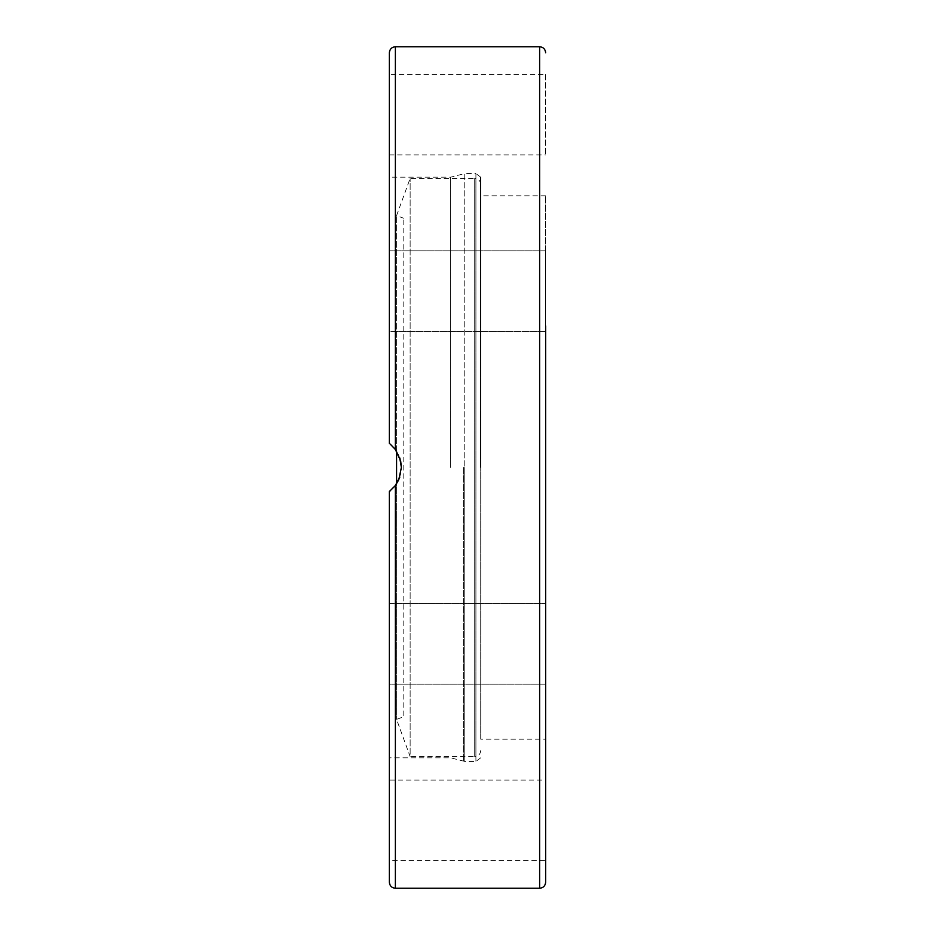 <?xml version="1.0" encoding="UTF-8"?>
<svg xmlns="http://www.w3.org/2000/svg" width="935" height="935" viewBox="0 0 935 935"><rect width="100%" height="100%" fill="white"/><g stroke="black" fill="none" stroke-linecap="round" stroke-linejoin="round"><path stroke-width="0.7" stroke-dasharray="4.67 3.51" d="M545.643 74.403L545.643 154.941L545.643 74.403L389.357 74.403L389.357 114.666L389.357 74.403M545.643 882.243L545.643 195.812L545.643 739.188L480.719 739.188L480.719 467.5L480.719 739.188M389.357 684.186L389.357 678.787L389.357 684.186L545.643 684.186L545.643 603.648L545.643 684.186L545.643 603.648L545.643 684.186L389.357 684.186L389.357 609.036M480.567 467.5L480.567 177.182L480.567 467.5M480.719 467.5L480.719 177.182L480.719 467.5M389.357 820.334L389.357 780.059L545.643 780.059L545.643 860.597L389.357 860.597L389.357 820.334L389.357 860.597M545.643 331.352L389.357 331.352L389.357 250.814L389.357 331.352L545.643 331.352L545.643 250.814L545.643 325.964M389.357 882.243L389.357 491.541L389.357 757.817L389.357 491.541L395.376 485.534L400.659 474.057L401.384 467.5L398.801 479.678L396.569 483.804L396.569 719.354L396.569 215.646L396.569 451.196L400.589 460.639L401.384 467.5L398.789 455.287L395.376 449.466L389.357 443.459L389.357 177.182L389.357 443.459L395.844 450.121M394.967 486.06L390.094 490.968M389.357 491.541L395.26 485.674M399.783 477.154L401.384 467.5M450.67 467.5L450.67 177.182L450.67 467.5M480.719 177.182L475.915 173.571L475.915 761.429L475.915 173.571L464.765 173.571L464.765 467.5L464.765 173.571L450.67 177.182L389.357 177.182M480.719 757.817L475.915 761.429L464.765 761.429L464.765 467.5L464.765 761.429L450.67 757.817L389.357 757.817M399.841 458.021L396.101 450.483M394.418 448.262L390.129 444.043M389.357 678.787L389.357 603.648L389.357 678.787M389.357 443.459L389.357 52.757M389.357 114.666L389.357 154.941L389.357 114.666M480.719 750.606C480.368 754.253 478.358 756.263 474.711 756.614L474.711 467.5L474.711 756.614L410.138 756.614L410.138 178.386L410.138 756.614L396.569 719.354L403.791 716.724L403.791 218.276L403.791 716.724M480.719 184.394C480.368 180.747 478.358 178.737 474.711 178.386L474.711 467.5L474.711 178.386L410.138 178.386L396.569 215.646L403.791 218.276M539.624 888.25L539.624 46.75M395.376 485.534L395.376 888.25M463.515 467.5L463.515 761.265L463.515 467.5M395.376 46.75L395.376 449.466M545.643 250.814L389.357 250.814L545.643 250.814M389.357 603.648L545.643 603.648L389.357 603.648M389.357 154.941L545.643 154.941M545.643 195.812L480.719 195.812"/><path stroke-width="1.4" d="M545.643 739.188L545.643 325.964M545.643 860.597L545.643 780.059M389.357 609.036L389.357 684.186M390.129 444.043L395.376 449.466L400.659 460.943L401.384 467.5L398.789 479.713L395.376 485.534L389.357 491.541L389.357 882.243C389.72 885.889 391.718 887.899 395.376 888.25L395.376 485.534M395.844 450.121L396.569 451.196L396.569 483.804L394.967 486.06M390.094 490.968L389.357 491.541M395.26 485.674L399.783 477.154M401.384 467.5L399.841 458.021M396.101 450.483L394.418 448.262M389.357 780.059L389.357 820.334M395.376 449.466L395.376 46.75C391.718 47.101 389.72 49.111 389.357 52.757L389.357 443.459M395.376 46.75L539.624 46.75L539.624 888.25C543.282 887.899 545.28 885.889 545.643 882.243L545.643 331.352M539.624 46.75C543.282 47.101 545.28 49.111 545.643 52.757M395.376 888.25L539.624 888.25"/></g></svg>
